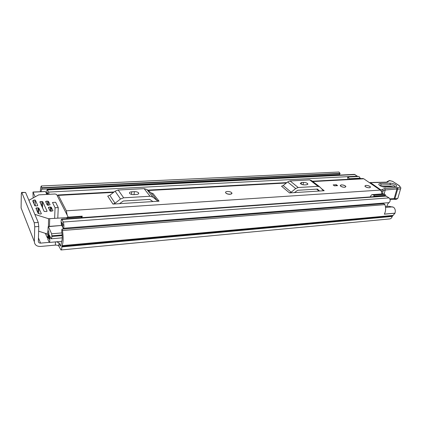 <?xml version="1.0" encoding="UTF-8"?>
<svg xmlns="http://www.w3.org/2000/svg" width="422" height="422" viewBox="0 0 422 422"><rect width="100%" height="100%" fill="white"/><g stroke="black" fill="none" stroke-linecap="round" stroke-linejoin="round"><path stroke-width="0.63" d="M56.59 241.806L59.101 242.972L58.959 246.279L60.974 249.977C61.454 249.893 61.754 248.869 61.865 246.917L392.217 216.439L394.976 213.163C395.688 210.726 395.224 208.763 393.584 207.26L388.651 206.242L385.413 206.506M58.959 246.279L58.858 246.11C58.183 245.361 57.012 245.029 55.345 245.113L55.477 241.906M49.179 242.365L40.575 243.119C39.193 243.125 38.449 242.55 38.344 241.384L38.771 226.487L34.736 226.793L34.356 241.732C34.662 244.913 36.698 246.49 40.475 246.459L55.345 245.113M383.73 203.626L384.911 204.628L62.525 230.507L61.971 229.12L61.712 231.251C62.477 236.23 62.414 239.791 61.522 241.933L60.668 246.142L59.101 242.972M61.011 249.972L389.733 218.928C390.899 218.786 391.727 217.958 392.217 216.439M41.103 191.614L41.889 188.043L41.282 186.044C40.739 186.925 40.422 188.792 40.333 191.657M338.623 175.146L339.641 174.576L41.783 189.251M338.993 172.023L340.011 173.342L41.857 187.695M384.911 204.628C386.024 208.141 385.829 211.327 384.326 214.176L395.05 213.215M62.525 230.507C63.479 237.76 63.316 242.808 62.034 245.651L61.865 246.917M41.889 188.043L340.042 173.611L340.011 173.342M34.736 226.793L34.229 222.737L21.833 192.659L21.627 192.395L21.311 193.972L21.1 207.967L34.356 241.732M21.627 192.395L25.573 192.469L21.833 192.659M34.229 222.737L38.26 222.447L25.573 192.469M38.26 222.447L38.771 226.487M384.537 213.796L384.426 214.107L394.976 213.163M340.042 173.611L339.641 174.576L41.778 189.256M225.585 192.363L225.643 192.807C226.45 193.798 227.949 194.305 230.127 194.315L231.91 193.424M341.393 184.873L340.216 185.654C341.002 186.672 342.506 187.22 344.721 187.299L345.892 186.519C345.106 185.501 343.608 184.947 341.393 184.873M365.974 185.395L364.888 186.113C365.679 187.141 367.193 187.7 369.429 187.79L370.511 187.083C369.719 186.049 368.206 185.485 365.974 185.395M362.793 178.506L363.775 178.791L380.322 190.09C381.372 190.939 381.836 192.226 381.72 193.951M57.439 196.056L57.983 194.98L58.4 195.391L66.333 210.821L67.167 215.109M321.332 188.507L324.212 190.728L289.503 192.923L281.537 186.218L283.183 185.538L291.175 192.221L289.503 192.923M159.057 201.167L157.211 200.624L151.203 192.986L153.022 193.534L159.057 201.167L112.948 204.084L107.731 196.114L109.81 195.323L115.069 203.267L112.948 204.084M337.589 185.648L334.414 185.838L333.153 184.905L336.323 184.715L337.589 185.648M81.926 217.652L82.243 216.159L68.042 217.166M67.029 218.723L67.103 217.599M319.554 191.018L317.423 189.088L297.6 190.301L294.414 192.611M301.577 182.494L300.274 183.37C301.044 184.34 302.495 184.852 304.621 184.905L306.562 184.794L307.849 183.934C307.079 182.963 305.633 182.446 303.508 182.388L301.577 182.494L301.208 184.177M324.212 190.728L322.893 190.232L320.061 187.104L318.056 186.35L298.206 187.516L295.711 188.56L287.635 181.951L283.183 185.538M287.635 181.951L290.093 180.943L298.206 187.516M318.056 186.35L309.706 179.904L290.093 180.943M309.706 179.904L311.694 180.663L319.428 186.619M295.711 188.56L291.175 192.221M152.901 201.558L149.699 199.379L123.351 200.999L119.5 203.673M131.775 191.773C129.929 191.957 129.195 192.474 129.565 193.334C130.361 194.215 131.796 194.647 133.869 194.632L136.448 194.484C138.268 194.299 138.996 193.782 138.627 192.938C137.836 192.052 136.406 191.62 134.333 191.63L131.775 191.773L131.522 194.405M157.211 200.624L152.859 197.09L150.042 196.251L123.641 197.807L120.481 199.026L115.1 191.182L109.81 195.323M115.1 191.182L118.202 190.005L123.641 197.807M150.042 196.251L144.129 188.634L118.202 190.005M144.129 188.634L146.903 189.483L152.859 197.09M151.203 192.986L146.903 189.483M120.481 199.026L115.069 203.267M81.53 216.212L81.457 216.781L67.077 217.805M81.399 217.689L81.457 216.781M336.076 185.738L336.323 184.715M394.923 186.54L394.929 186.54C394.443 185.485 392.956 184.862 390.471 184.672L381.156 185.047L380.043 185.717M382.253 186.535L390.456 186.192L392.787 186.656M389.854 198.841L394.132 198.656L396.928 188.993L385.249 189.99L381.504 191.414L380.939 189.979L384.722 188.56L397.55 187.632C400.256 187.663 400.784 187.009 399.143 185.669L392.592 181.36L389.954 180.637L388.293 181.286C388.235 181.866 387.538 182.188 386.204 182.257L370.479 182.647L380.939 189.979L380.422 190.164M399.143 185.669L400.874 187.874C400.984 188.782 399.924 189.172 397.693 189.056L396.928 188.993L396.691 187.568M399.376 185.701L392.592 181.36M377.41 182.489L377.69 182.584M369.836 182.932L370.479 182.647L370.194 182.552L373.016 182.552M400.673 188.56L398.073 197.475C398.173 198.409 397.113 198.82 394.892 198.715L394.132 198.656L393.584 199.253L394.38 199.316M385.639 187.125C381.298 187.389 375.991 183.596 380.528 183.523L389.838 183.159C394.016 182.9 399.46 186.614 395.013 186.73L385.18 186.972C381.826 186.413 380.175 185.991 380.233 185.722L380.164 185.785M369.941 186.45L370.511 187.083C369.851 188.107 368.163 187.99 365.441 186.73L364.888 186.113C365.536 185.084 367.219 185.195 369.941 186.45M231.604 192.659L231.852 192.986C232.812 194.558 227.321 194.584 225.897 193.002L225.659 192.696C224.704 191.113 230.164 191.092 231.604 192.659M345.381 185.938L345.892 186.519C345.217 187.621 343.487 187.521 340.712 186.218L340.216 185.654C340.881 184.551 342.606 184.646 345.381 185.938M46.736 233.777L47.174 234.716L47.554 232.153C47.944 231.42 48.119 229.911 48.076 227.627L48.282 226.466L61.739 225.438L48.43 226.64L48.556 218.717L34.847 214.387M45.233 233.297L47.406 237.913L47.955 235.244C48.382 234.521 48.641 233.055 48.741 230.855L49.094 239.211L47.918 236.505L47.818 239.316L49.337 242.444L61.791 241.347M49.068 194.315L48.583 192.089L47.248 189.642C46.795 190.011 46.678 191.372 46.9 193.73L46.984 194.426M48.277 194.357L47.422 192.606L47.581 194.394M63.532 228.993L63.59 228.249C64.091 226.408 63.986 224.335 63.274 222.03L61.659 219.108C61.132 219.503 61 220.97 61.259 223.496L61.459 225.459M385.576 195.829L389.089 197.886C390.503 199.574 390.519 201.157 389.131 202.634C387.971 203.33 387.254 204.575 386.979 206.379M62.176 234.943L51.874 235.803L51.848 236.462C51.774 237.945 51.568 238.72 51.226 238.783L49.421 235.212L49.675 238.182C49.912 240.661 49.801 242.086 49.337 242.444M63.384 228.687L62.551 226.957L63.136 224.9L61.876 222.32L62.203 226.234L61.902 225.606M370.21 196.932L371.355 195.017L372.062 194.626L383.202 193.851L385.091 194.357L385.365 195.333L384.268 195.924M35.079 196.668L32.963 192.031L33.159 197.781M51.874 235.803L51.605 233.767L48.43 226.64M47.918 236.505L48.846 236.431M354.417 174.36L357.814 176.528M385.091 194.357L373.929 195.143L374.198 196.13L385.365 195.333M373.929 195.143L372.062 194.626M373.117 196.721L374.198 196.13M349.611 179.218L348.124 177.029L358.974 176.47L360.478 178.633M348.124 177.029L347.559 177.388L348.066 179.303M360.351 178.163L349.49 178.743M62.551 226.957L62.203 226.234M32.963 192.031L45.46 191.525L33.074 192.158M46.863 194.431L45.46 191.525M57.809 217.763L58.247 207.561L55.62 202.275L52.481 202.46L55.06 207.761L54.649 217.984M58.247 207.561L55.06 207.761M37.843 212.746L37.98 207.803L36.503 207.898L36.456 209.549M36.503 207.898L35.902 208.262L38.107 213.337L40.19 214.07L41.367 213.748L38.861 208.078L38.703 213.606M28.886 200.302L38.729 194.864L54.965 193.999L56.617 194.458L68.053 216.85L66.924 217.615L48.556 218.717M33.918 203.694L34.013 199.97L32.71 200.893L34.826 205.762L37.147 205.904L37.743 205.54L35.343 200.118L35.195 205.952M50.271 211.174L50.424 207.028L48.973 207.118L48.92 208.6M48.973 207.118L48.393 207.476L50.039 210.989L50.925 211.264L52.972 210.8L51.299 207.297L51.152 211.248M47.486 205.161L47.628 201.136L46.193 201.22L46.146 202.687M46.193 201.22L45.623 201.568L47.217 204.965L48.087 205.234L50.107 204.791L48.488 201.399L48.351 205.219M41.741 206.078L41.883 201.473L40.438 201.558L40.396 203.093M40.438 201.558L39.858 201.906L44.162 211.417L46.51 211.554L47.095 211.185L42.743 201.737L42.553 207.872M37.98 207.803L38.861 208.078L37.969 208.13M38.634 231.193L47.269 233.946M34.013 199.97L35.343 200.118M50.424 207.028L51.299 207.297M47.628 201.136L48.488 201.399M41.883 201.473L42.743 201.737M37.89 211.005L38.777 210.947M38.66 213.368L38.175 213.4M40.575 243.119L38.444 237.881M60.415 245.852L60.895 245.81M385.555 207.45L392.624 206.859M62.034 245.651L392.761 215.442M61.892 246.348L392.344 216.001M58.4 195.391L113.555 192.395M148.169 190.512L286.332 183M312.86 181.56L363.775 178.791M66.333 210.821L380.322 190.09M319.079 191.05L316.627 189.135M303.508 182.388L302.985 184.773M134.333 191.63L134.043 194.621M382.3 193.914L383.187 190.739L382.453 189.378M384.099 194.088L385.249 189.99L384.722 188.56M397.904 198.14C397.065 199.195 395.899 199.585 394.401 199.316L394.892 198.715L397.693 189.056L397.55 187.632M389.506 180.574L389.954 180.637M392.845 181.402L389.659 180.648M389.364 180.558L387.138 181.639M386.204 182.257L388.293 181.286M390.471 184.672L389.838 183.159M395.013 186.73L385.18 186.972M381.156 185.047L380.528 183.523M390.514 186.751L390.456 186.192M37.933 209.47L38.824 209.412M50.366 208.679L51.252 208.621M63.59 228.249L389.131 202.634M49.675 238.182L50.687 238.098M47.528 189.932L355.108 174.56M48.583 192.089L357.434 176.159M41.762 205.477L42.627 205.424M47.491 205.129L48.356 205.076M42.543 207.846L42.722 201.7M50.413 207.35L51.299 207.292M37.954 208.732L38.845 208.679M50.392 207.946L51.278 207.893M63.274 222.03L389.089 197.886M62.023 219.482L386.441 196.072M47.955 235.244L48.767 235.175M47.939 235.312L48.773 235.244M47.918 235.951L48.81 235.877M51.848 236.462L62.213 235.592M51.605 233.767L61.976 232.918M49.437 226.377L49.712 218.839M32.826 200.666L32.816 201.146M66.924 217.615L66.871 218.733M35.174 215.151L35.19 214.529M41.377 185.981L339.019 172.023M61.971 229.12L383.767 203.626M58.858 246.11L59.006 242.803M57.983 194.98L114.13 191.947M147.7 190.132L286.818 182.61M312.428 181.228L362.857 178.506M307.849 183.934L307.733 184.446M138.627 192.938L138.537 193.814M370.194 182.552L369.588 182.763M385.908 182.162L372.753 182.457M393.599 199.253L390.055 199.395M394.929 186.54L394.544 186.577M47.248 189.642L354.459 174.36M61.659 219.108L385.629 195.824M47.428 237.913L47.871 237.876M51.252 238.783L62.245 237.839M38.835 208.035L38.676 213.595M35.321 200.081L35.168 205.947M51.278 207.26L51.131 211.253M48.467 201.368L48.33 205.219"/></g></svg>
